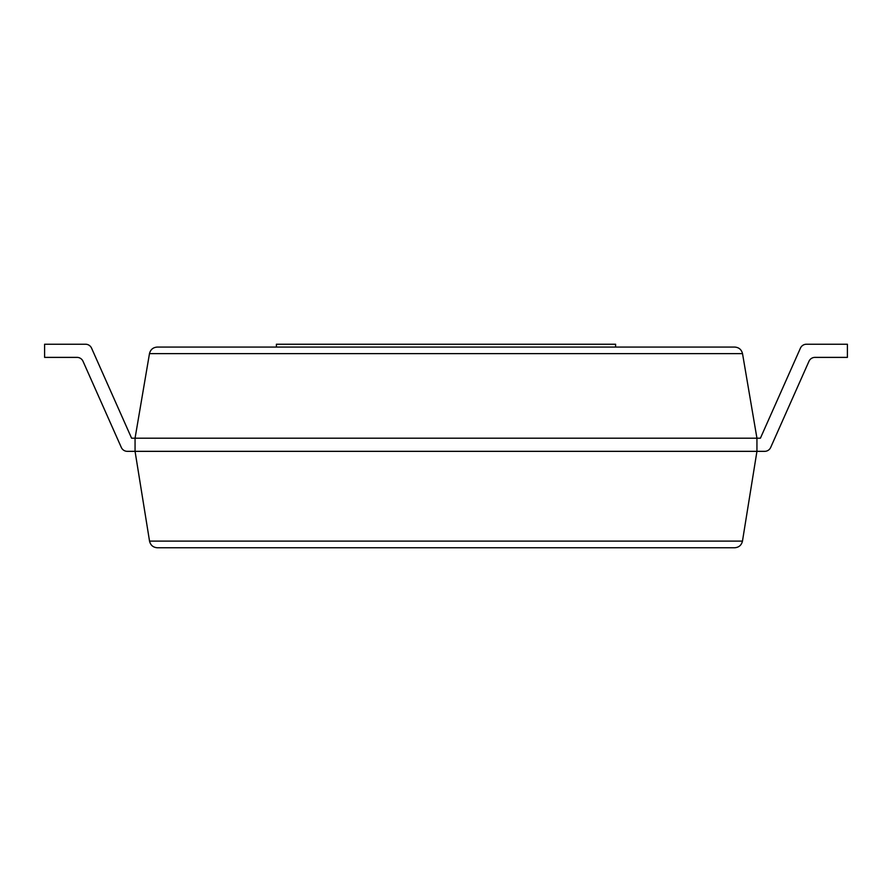 <?xml version="1.0" encoding="UTF-8"?>
<svg xmlns="http://www.w3.org/2000/svg" width="892" height="892" viewBox="0 0 892 892"><rect width="100%" height="100%" fill="white"/><g stroke="black" fill="none" stroke-linecap="round" stroke-linejoin="round"><path stroke-width="1.34" d="M83.023 361.282L121.312 447.438L83.023 361.282A6.567 6.567 0 0 0 77.013 357.38L44.6 357.38L44.6 344.234L85.554 344.234A6.567 6.567 0 0 1 91.564 348.136L131.592 438.195L135.06 438.195L149.477 353.645C150.492 349.575 153.09 347.378 157.282 347.066L734.718 347.066C738.911 347.378 741.508 349.575 742.523 353.645L756.94 438.195L756.94 451.341L742.467 541.11C741.486 545.224 738.877 547.443 734.651 547.766L157.349 547.766C153.123 547.443 150.514 545.224 149.533 541.11L742.467 541.11M808.977 361.282L770.688 447.438L808.977 361.282A6.567 6.567 0 0 1 814.987 357.38L847.4 357.38L847.4 344.234L806.446 344.234A6.567 6.567 0 0 0 800.436 348.136L760.408 438.195L135.06 438.195L135.06 451.341L149.533 541.11M121.312 447.438A6.567 6.567 0 0 0 127.311 451.341L764.689 451.341A6.567 6.567 0 0 0 770.688 447.438M44.6 344.234L85.554 344.234M91.564 348.136L131.592 438.195M800.436 348.136L760.408 438.195M756.94 451.341L764.689 451.341M615.603 347.066L615.603 344.234L276.397 344.234L276.397 347.066M149.477 353.645L742.523 353.645"/></g></svg>
